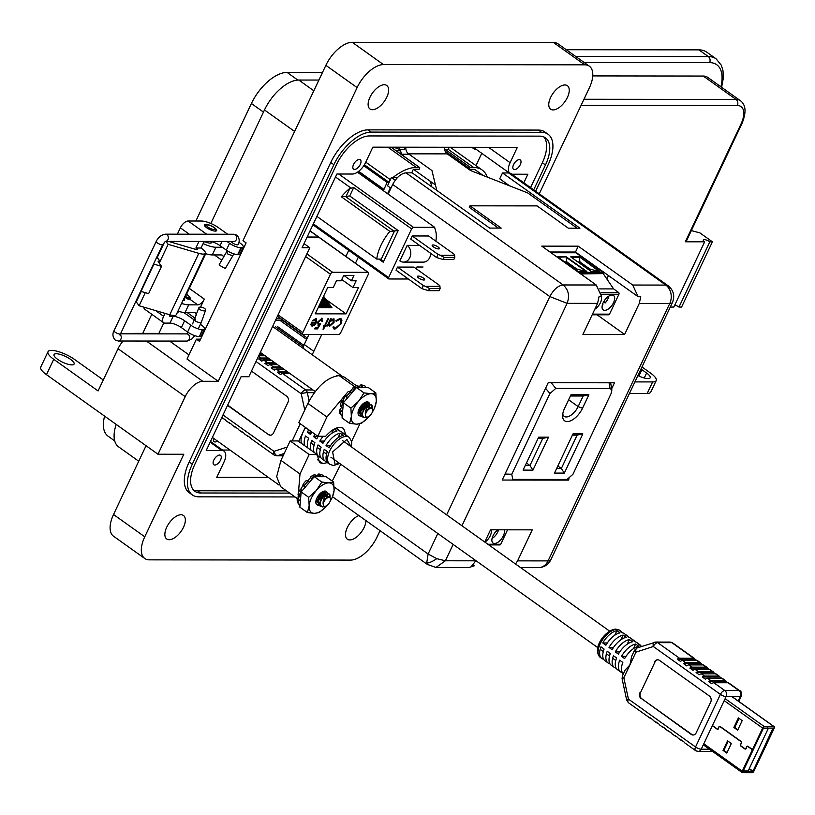 <?xml version="1.0" encoding="UTF-8"?>
<svg xmlns="http://www.w3.org/2000/svg" width="815" height="815" viewBox="0 0 815 815"><rect width="100%" height="100%" fill="white"/><g stroke="black" fill="none" stroke-linecap="round" stroke-linejoin="round"><path stroke-width="1.22" d="M481.767 153.322L475.97 165.588M749.301 768.596L752.999 771.235L773.119 727.897M724.199 700.645L762.636 728.08L752.49 749.556L747.936 746.306A1.243 1.009 -89.9 0 0 746.479 746.958L746.112 748.19A1.019 0.825 90.1 0 1 744.92 748.72L740.957 745.888A1.019 0.825 90.1 0 1 740.743 744.36L741.436 743.351A1.243 1.009 -89.9 0 0 741.171 741.477L720.205 726.522A1.243 1.009 -89.9 0 0 718.749 727.163L718.382 728.406A1.019 0.825 90.1 0 1 717.19 728.936L713.227 726.104M773.394 728.09L763.492 728.08L753.335 749.556L752.49 749.556M752.999 771.235L743.097 771.224L753.243 749.749L752.398 749.749L742.241 771.224L703.803 743.789M731.901 696.611L773.955 726.623A1.691 0.856 -54.5 0 1 774.25 726.715A1.691 0.856 -54.5 0 1 774.25 728.09L753.855 771.235A1.691 0.856 -54.5 0 1 752.184 772.702L742.536 772.691A1.691 0.856 -54.5 0 1 742.241 772.6A1.691 0.856 -54.5 0 1 742.241 771.224M773.955 726.623L764.317 726.613L725.136 698.659M762.636 728.08A1.691 0.856 -54.5 0 1 764.317 726.613M737.657 730.169L742.17 720.613L738.39 717.913L733.877 727.469L737.657 730.169M713.135 726.297L717.098 729.13A1.243 1.009 -89.9 0 0 718.555 728.478L718.922 727.245A1.019 0.825 90.1 0 1 720.114 726.715L741.08 741.67A1.019 0.825 90.1 0 1 741.293 743.209L740.601 744.217A1.243 1.009 -89.9 0 0 740.866 746.092L744.829 748.914A1.243 1.009 -89.9 0 0 746.285 748.272L746.652 747.029A1.019 0.825 90.1 0 1 747.844 746.499L752.398 749.749M726.817 753.08L731.34 743.525L727.561 740.835L723.048 750.391L726.817 753.08M728.202 741.283L723.893 750.391L727.041 752.632M739.032 718.372L734.733 727.469L737.87 729.71M733.877 727.469L734.733 727.469M723.048 750.391L723.893 750.391M311.452 431.716A10.147 5.104 125.5 0 0 311.157 432.174L307.326 432.164A16.646 8.374 -54.5 0 1 308.783 429.821M343.329 435.424A16.646 8.374 125.5 0 0 329.189 447.771L326.061 445.54A16.646 8.374 -54.5 0 1 340.201 433.203L343.329 435.424M326.988 461.932L326.713 461.738A16.646 8.374 -54.5 0 1 325.083 461.025A16.646 8.374 -54.5 0 1 324.248 449.381L327.375 451.612A16.646 8.374 125.5 0 0 328.201 463.246L329.759 464.367A16.646 8.374 -54.5 0 1 331.063 448.342A16.646 8.374 -54.5 0 1 346.243 436.412A16.646 8.374 -54.5 0 1 349.105 437.258L347.536 436.147A16.646 8.374 125.5 0 0 345.906 435.434L342.779 433.203A16.646 8.374 -54.5 0 1 344.419 433.916A16.646 8.374 -54.5 0 1 345.631 435.23M334.333 429.016L337.084 430.972A16.646 8.374 125.5 0 0 322.944 443.309L319.816 441.078A16.646 8.374 -54.5 0 1 323.137 436.27M320.743 457.48L320.468 457.276A16.646 8.374 -54.5 0 1 318.828 456.563A16.646 8.374 -54.5 0 1 318.003 444.919L321.13 447.15A16.646 8.374 125.5 0 0 321.956 458.794L325.083 461.025M318.319 436.259A16.646 8.374 125.5 0 0 316.699 438.857L313.571 436.626A16.646 8.374 -54.5 0 1 315.038 434.273M311.096 450.267A16.646 8.374 -54.5 0 1 311.758 440.467L314.885 442.688A16.646 8.374 125.5 0 0 314.213 452.498M311.911 432.042A16.646 8.374 125.5 0 0 310.454 434.395L307.326 432.164M304.851 445.805A16.646 8.374 -54.5 0 1 305.513 436.005L308.63 438.236A16.646 8.374 125.5 0 0 307.968 448.036M305.666 427.59A16.646 8.374 125.5 0 0 303.211 431.858A16.646 8.374 125.5 0 0 301.723 443.584M312.97 389.957L305.625 389.947L282.724 373.596L290.059 373.606M282.724 373.596A4.442 2.231 125.5 0 0 280.554 374.554L277.436 372.323L288.286 372.343M286.931 371.375L279.596 371.365A4.442 2.231 125.5 0 0 277.436 372.323M279.596 371.365L276.468 369.144A4.442 2.231 125.5 0 0 274.309 370.102L271.191 367.871L282.041 367.881M280.686 366.923L273.351 366.913A4.442 2.231 125.5 0 0 271.191 367.871M273.351 366.913L270.223 364.682A4.442 2.231 125.5 0 0 268.064 365.64L264.946 363.409L275.786 363.429M274.441 362.461L267.106 362.451A4.442 2.231 125.5 0 0 264.946 363.409M271.324 360.23L263.978 360.23A4.442 2.231 125.5 0 0 261.819 361.188L258.701 358.957L269.541 358.967M268.196 358.009L260.861 357.999A4.442 2.231 125.5 0 0 258.701 358.957M309.099 400.98L307.306 392.647A4.442 0.662 167.8 0 0 301.234 393.777L304.749 410.057M344.419 433.916L341.291 431.685A16.646 8.374 125.5 0 0 339.661 430.972L336.534 428.741A16.646 8.374 -54.5 0 1 338.174 429.464A16.646 8.374 -54.5 0 1 339.376 430.778M287.257 447.048L274.013 451.367A4.442 2.496 71.9 0 0 277.518 455.666L284.221 453.476M274.777 455.208A4.442 2.231 -54.5 0 1 274.013 454.984L251.101 438.643A4.442 2.231 -54.5 0 1 250.613 437.899L247.495 435.679A4.442 2.231 -54.5 0 0 247.984 436.412L244.857 434.181A4.442 2.231 -54.5 0 1 244.368 433.448L241.24 431.216A4.442 2.231 -54.5 0 0 241.729 431.95L238.612 429.729A4.442 2.231 -54.5 0 1 238.123 428.985L234.995 426.765A4.442 2.231 -54.5 0 0 235.484 427.498L232.367 425.267A4.442 2.231 -54.5 0 1 231.878 424.534L228.75 422.302A4.442 2.231 -54.5 0 0 229.239 423.036L226.122 420.815A4.442 2.231 -54.5 0 1 225.633 420.071L222.505 417.851A4.442 2.231 -54.5 0 0 222.994 418.584L221.731 417.677M248.84 436.636L248.748 436.636A4.442 2.231 -54.5 0 1 247.984 436.412M223.85 418.808L223.758 418.808A4.442 2.231 -54.5 0 1 222.994 418.584M230.095 423.27L230.003 423.26A4.442 2.231 -54.5 0 1 229.239 423.036M236.35 427.722L236.248 427.722A4.442 2.231 -54.5 0 1 235.484 427.498M242.595 432.184L242.493 432.184A4.442 2.231 -54.5 0 1 241.729 431.95M251.489 371.12L286.666 396.222A4.442 3.617 90.1 0 1 287.98 402.294L273.463 433.01A4.442 3.617 90.1 0 1 270.336 435.22A4.442 3.617 90.1 0 1 268.522 434.619L227.548 405.381M313.571 436.626L318.074 436.626M319.816 441.078L324.319 441.088M331.776 433.356L333.641 429.403M326.061 445.54L330.564 445.54M338.021 437.808L340.201 433.203M268.522 434.619L227.68 405.096M269.042 434.619A4.442 3.617 -89.9 0 0 270.59 435.21M261.951 353.547L259.791 353.547M276.468 369.144L283.814 369.144M259.333 354.505L263.296 354.515M265.069 355.778L258.742 355.768M270.223 364.682L277.569 364.692M603.701 659.386L603.426 659.182A16.646 8.374 -54.5 0 1 601.786 658.469A16.646 8.374 -54.5 0 1 600.961 646.825L604.088 649.056A16.646 8.374 125.5 0 0 604.913 660.7L608.031 662.921A16.646 8.374 -54.5 0 1 607.206 651.287L610.333 653.508A16.646 8.374 125.5 0 0 611.158 665.152L614.286 667.383A16.646 8.374 -54.5 0 1 613.451 655.739L616.578 657.97A16.646 8.374 125.5 0 0 617.403 669.614L620.531 671.835A16.646 8.374 -54.5 0 1 619.695 660.201L622.823 662.422A16.646 8.374 125.5 0 0 623.363 673.842M602.774 642.984A16.646 8.374 -54.5 0 1 616.914 630.647L620.032 632.878A16.646 8.374 125.5 0 0 605.902 645.215L602.774 642.984L607.277 642.994M609.946 663.838L609.671 663.644A16.646 8.374 -54.5 0 1 608.031 662.921M609.019 647.446A16.646 8.374 -54.5 0 1 623.159 635.109L626.287 637.33A16.646 8.374 125.5 0 0 612.147 649.677L609.019 647.446L613.522 647.446M616.191 668.3L615.916 668.096A16.646 8.374 -54.5 0 1 614.286 667.383M615.264 651.898A16.646 8.374 -54.5 0 1 629.404 639.561L632.532 641.792A16.646 8.374 125.5 0 0 618.391 654.129L615.264 651.898L619.767 651.908M622.446 672.752L622.161 672.558A16.646 8.374 -54.5 0 1 620.531 671.835M621.519 656.36A16.646 8.374 -54.5 0 1 635.649 644.023L638.777 646.244A16.646 8.374 125.5 0 0 624.636 658.591L621.519 656.36L626.012 656.36M637.595 647.864A4.442 2.496 71.9 0 0 637.147 647.935L634.508 650.258L631.768 656.065L629.893 664.959L625.146 670.073L622.405 675.88L622.079 678.712A4.442 0.662 167.8 0 1 623.832 677.774L628.436 699.097L695.541 746.978L720.399 694.38L653.294 646.499A4.442 2.496 -108.1 0 1 654.496 642.281A4.442 2.496 -108.1 0 1 654.954 642.21A4.442 3.617 -89.9 0 1 655.881 642.057L670.073 642.077A4.442 3.617 90.1 0 1 671.886 642.678L693.708 658.245L679.506 658.225A4.442 2.231 125.5 0 0 677.346 659.182L694.961 659.203L696.733 660.476M657.878 659.773A4.442 3.617 -89.9 0 0 655.005 661.974L640.488 692.689A4.442 3.617 -89.9 0 0 641.792 698.761L691.762 734.417A4.442 3.617 -89.9 0 0 693.31 734.998M655.005 661.974L640.488 692.689M654.486 661.974A4.442 3.617 90.1 0 1 657.613 659.763A4.442 3.617 90.1 0 1 659.417 660.364L709.386 696.02A4.442 3.617 90.1 0 1 710.7 702.092L696.183 732.807A4.442 3.617 90.1 0 1 693.056 735.018A4.442 3.617 90.1 0 1 691.242 734.417L691.762 734.417M641.792 698.761L691.242 734.417M641.273 698.761A4.442 3.617 90.1 0 1 639.969 692.689M679.506 658.225L657.695 642.658A4.442 3.617 -89.9 0 0 655.881 642.057L637.147 647.935A4.442 2.496 71.9 0 0 635.945 652.153L623.832 677.774A4.442 1.294 -154.7 0 1 622.405 675.88M685.751 662.687A4.442 2.231 125.5 0 0 683.591 663.644L701.206 663.665A4.442 2.231 125.5 0 0 700.717 662.931A4.442 2.231 125.5 0 0 699.953 662.697L685.751 662.687L682.634 660.456A4.442 2.231 125.5 0 0 680.474 661.413L677.346 659.182M682.338 740.794L682.247 740.794A4.442 2.231 -54.5 0 1 681.483 740.56A4.442 2.231 -54.5 0 1 680.994 739.826L684.121 742.058A4.442 2.231 -54.5 0 0 684.61 742.791L695.541 750.595L698.109 751.42A4.442 3.617 -89.9 0 1 696.305 750.819A4.442 2.231 -54.5 0 1 695.541 750.595A4.442 2.231 -54.5 0 1 695.541 746.978A4.442 1.294 25.3 0 0 701.236 749.209L726.104 696.611A4.442 1.294 -154.7 0 1 720.399 694.38A4.442 2.231 -54.5 0 1 724.8 690.539L713.869 682.746A4.442 2.231 125.5 0 0 711.709 683.704L708.581 681.472L726.185 681.493A4.442 2.231 125.5 0 0 725.696 680.759A4.442 2.231 125.5 0 0 724.932 680.525L710.741 680.515A4.442 2.231 125.5 0 0 708.581 681.472M710.741 680.515L707.614 678.284A4.442 2.231 125.5 0 0 705.454 679.241L702.336 677.01L719.94 677.031A4.442 2.231 125.5 0 0 719.451 676.297A4.442 2.231 125.5 0 0 718.687 676.073L704.496 676.053A4.442 2.231 125.5 0 0 702.336 677.01M704.496 676.053L701.369 673.832A4.442 2.231 125.5 0 0 699.209 674.789L696.091 672.558L713.695 672.579A4.442 2.231 125.5 0 0 713.207 671.845A4.442 2.231 125.5 0 0 712.442 671.611L698.251 671.601A4.442 2.231 125.5 0 0 696.091 672.558M713.207 671.845L710.079 669.614A4.442 2.231 125.5 0 0 709.315 669.39L695.124 669.37A4.442 2.231 125.5 0 0 692.964 670.327L689.847 668.096L707.451 668.117A4.442 2.231 125.5 0 0 706.962 667.383A4.442 2.231 125.5 0 0 706.198 667.159L692.006 667.139A4.442 2.231 125.5 0 0 689.847 668.096M706.962 667.383L703.834 665.152A4.442 2.231 125.5 0 0 703.07 664.928L688.879 664.918A4.442 2.231 125.5 0 0 686.719 665.875L683.591 663.644M651.114 718.504L651.012 718.504A4.442 2.231 -54.5 0 1 650.258 718.28A4.442 2.231 -54.5 0 1 649.759 717.546L652.886 719.767A4.442 2.231 -54.5 0 0 653.375 720.511L656.503 722.732A4.442 2.231 -54.5 0 1 656.014 721.998L659.131 724.229A4.442 2.231 -54.5 0 0 659.62 724.963L662.748 727.194A4.442 2.231 -54.5 0 1 662.259 726.46L665.376 728.681A4.442 2.231 -54.5 0 0 665.865 729.425L668.993 731.646A4.442 2.231 -54.5 0 1 668.504 730.912L671.621 733.143A4.442 2.231 -54.5 0 0 672.12 733.877L675.238 736.108A4.442 2.231 -54.5 0 1 674.749 735.375L677.876 737.595A4.442 2.231 -54.5 0 0 678.365 738.339L681.483 740.56M657.359 722.966L657.267 722.966A4.442 2.231 -54.5 0 1 656.503 722.732M663.604 727.418L663.512 727.418A4.442 2.231 -54.5 0 1 662.748 727.194M669.849 731.88L669.757 731.88A4.442 2.231 -54.5 0 1 668.993 731.646M676.093 736.332L676.002 736.332A4.442 2.231 -54.5 0 1 675.238 736.108M622.079 678.712L626.674 700.034A4.442 0.662 -12.2 0 1 628.436 699.097A4.442 2.231 -54.5 0 0 628.436 702.713L650.258 718.28M641.874 646.397A16.646 8.374 125.5 0 0 641.354 646.254L638.237 644.023A16.646 8.374 -54.5 0 1 639.867 644.736L636.739 642.505A16.646 8.374 125.5 0 0 635.109 641.792L631.982 639.561A16.646 8.374 -54.5 0 1 633.622 640.284L630.494 638.053A16.646 8.374 125.5 0 0 628.864 637.34L625.737 635.109A16.646 8.374 -54.5 0 1 627.377 635.822L624.249 633.591A16.646 8.374 125.5 0 0 622.619 632.878L619.492 630.647A16.646 8.374 -54.5 0 1 621.132 631.37A16.646 8.374 -54.5 0 1 622.334 632.674M627.377 635.822A16.646 8.374 -54.5 0 1 628.579 637.136M633.622 640.284A16.646 8.374 -54.5 0 1 634.834 641.588M639.867 644.736A16.646 8.374 -54.5 0 1 641.079 646.05M713.869 682.746L728.06 682.756L738.991 690.56L724.8 690.539A4.442 3.617 -89.9 0 1 726.104 696.611L740.295 696.621L738.227 701.012M635.649 644.023L633.469 648.628M629.404 639.561L627.224 644.176M623.159 635.109L620.979 639.714M616.914 630.647L614.734 635.262M693.708 658.245A4.442 2.231 -54.5 0 1 694.462 658.469A4.442 2.231 -54.5 0 1 694.961 659.203M700.717 662.931L697.589 660.7A4.442 2.231 125.5 0 0 696.825 660.476L682.634 660.456M701.206 663.665L702.978 664.928M707.451 668.117L709.223 669.39M713.695 672.579L715.468 673.842M719.451 676.297L716.324 674.066A4.442 2.231 125.5 0 0 715.56 673.842L718.687 676.073M719.94 677.031L721.713 678.304M725.696 680.759L722.579 678.528A4.442 2.231 125.5 0 0 721.815 678.304L724.932 680.525M726.185 681.493L727.958 682.756M738.777 701.399L741.192 696.295A4.442 1.294 -154.7 0 1 740.295 696.621A4.442 3.617 -89.9 0 0 738.991 690.56A4.442 2.231 -54.5 0 1 739.755 690.784L728.824 682.98A4.442 2.231 125.5 0 0 728.06 682.756M707.614 678.284L721.815 678.304M701.369 673.832L715.56 673.842M763.411 728.253L743.26 770.868M763.533 728.345L768.321 728.355L767.669 727.887M743.392 770.959L748.17 770.97L768.321 728.355M297.638 498.811L280.686 486.708L276.672 476.683L280.951 460.394L290.15 440.925L298.015 440.935L317.055 454.526L319.612 462.604L322.995 463.613L327.447 462.553M346.151 435.495L343.543 428.303L340.15 427.305C335.627 427.518 330.798 430.503 325.684 436.27L317.819 436.259L298.779 422.679L307.887 403.415C316.933 386.422 327.345 377.151 339.132 375.603L344.338 377.141L356.318 385.689M297.974 498.566L299.991 473.973L309.191 454.515L317.055 454.526M340.792 464.244L332.235 481.084M323.046 492.311L322.302 493.004M321.67 493.584L321.09 494.094M359.894 423.841L351.652 441.282M317.819 436.259L326.927 417.005L346.711 393.299M349.808 391.506L351.958 390.517M290.15 440.925L309.191 454.515M328.985 497.415A5.135 2.588 -54.5 0 1 330.533 499.33A5.135 2.588 -54.5 0 1 325.684 506.135A5.135 2.588 -54.5 0 1 324.788 506.298A5.135 2.588 -54.5 0 1 323.901 501.857A5.135 2.588 -54.5 0 1 328.985 497.415M325.684 506.135L322.791 506.95C319.062 505.371 319.47 501.653 324.034 495.815A7.783 3.912 -54.5 0 1 328.211 493.809C325.114 495.418 323.382 498.566 323.025 503.242A5.399 2.71 -54.5 0 1 324.89 499.636L328.791 496.518L330.544 498.332L330.533 499.33M323.025 503.242L326.509 497.303L328.608 496.549M326.469 495.011L327.223 496.844M326.784 495.153L326.825 497.079M320.224 503.222L318.96 502.835L320.203 503.415M322.801 493.421L324.309 493.391L324.747 495.072M323.392 492.983L324.268 493.472L324.339 495.316M322.139 491.985L322.271 493.299M322.088 494.043L318.991 498.413M318.207 498.994L316.2 499.85M321.956 492.107L321.864 493.544M321.416 494.746L319.48 497.466M320.509 501.714L320.957 499.87L324.971 494.97M318.064 499.738L318.482 498.097L322.495 493.197M317.616 501.632L316.801 501.286M328.211 493.809L329.841 494.562L330.116 496.916M324.034 495.815L325.419 494.634L329.097 493.88L329.81 496.661M320.865 506.146L318.257 505.106L318.339 498.984L322.944 492.861L326.621 492.107L327.386 493.666M327.406 494.257L327.161 495.663M326.947 496.325L326.571 497.252M320.203 504.23L318.176 504.607M317.952 504.597L316.648 504.118M321.079 506.38L318.563 505.331L318.645 499.198L323.249 493.085L326.927 492.331L327.661 493.615M327.712 494.063L327.263 496.549M371.192 408.244A5.135 2.588 -54.5 0 1 372.75 410.159A5.135 2.588 -54.5 0 1 367.891 416.964A5.135 2.588 -54.5 0 1 366.995 417.127A5.135 2.588 -54.5 0 1 366.108 412.685A5.135 2.588 -54.5 0 1 371.192 408.244M367.891 416.964L364.998 417.779C361.269 416.19 361.677 412.482 366.241 406.644A7.783 3.912 -54.5 0 1 370.418 404.637C367.321 406.247 365.599 409.395 365.232 414.071A5.399 2.71 -54.5 0 1 367.096 410.465L370.998 407.347L372.75 409.161L372.75 410.159M365.232 414.071L368.716 408.132L370.815 407.378M368.675 405.839L369.44 407.673M368.991 405.982L369.032 407.907M362.43 414.051L361.177 413.663L362.41 414.244M365.008 404.24L366.516 404.22L366.954 405.901M365.599 403.812L366.485 404.301L366.546 406.135M364.346 402.814L364.478 404.128M364.305 404.872L361.198 409.242M360.413 409.813L358.406 410.679M364.162 402.936L364.071 404.372M363.622 405.575L361.687 408.295M362.726 412.543L363.174 410.699L367.178 405.788M360.271 410.566L360.688 408.926L364.702 404.026M359.833 412.461L359.007 412.115M370.418 404.637L372.048 405.391L372.323 407.745M366.241 406.644L367.626 405.463L371.304 404.709L372.017 407.49M363.072 416.974L360.464 415.935L360.546 409.813L365.151 403.69L368.828 402.936L369.603 404.495M369.613 405.086L369.368 406.491M369.164 407.154L368.777 408.081M362.41 415.059L360.383 415.436M360.159 415.426L358.865 414.937M363.286 417.209L360.77 416.149L360.851 410.027L365.456 403.914L369.134 403.16L369.867 404.434M369.918 404.892L369.47 407.368M336.3 375.909A14.1 7.091 -54.5 0 1 339.397 375.195A14.1 7.091 -54.5 0 1 341.821 375.909A14.1 7.091 -54.5 0 1 341.913 375.98M324.747 497.476L323.749 498.994M320.499 501.948L318.838 502.621M317.555 502.651L315.935 500.93M327.172 492.545A8.16 4.106 125.5 0 0 323.535 491.313A8.16 4.106 125.5 0 0 316.872 498.097A8.16 4.106 125.5 0 0 315.823 502.122A8.16 4.106 125.5 0 0 318.298 505.157M318.451 505.157A8.16 4.106 125.5 0 0 320.254 504.679M333.63 482.083L328.822 482.867L321.803 482.072L314.264 476.683L326.092 476.704L333.63 482.083L334.089 490.498L332.337 497.323L330.075 501.398A17.614 8.863 125.5 0 0 331.858 498.118A17.614 8.863 125.5 0 0 334.089 490.498A17.614 8.863 125.5 0 0 328.822 482.867A17.614 8.863 125.5 0 0 316.352 490.477A17.614 8.863 125.5 0 0 309.15 505.707A17.614 8.863 125.5 0 0 314.417 513.338A17.614 8.863 125.5 0 0 326.886 505.728A17.614 8.863 125.5 0 0 327.457 505.055M321.772 496.518L321.263 497.231M324.757 497.476L323.85 498.851M319.164 502.529L320.519 501.683M322.119 495.235L322.964 493.35M325.633 494.481L325.837 492.586M323.249 476.734L323.178 475.42A19.377 9.749 125.5 0 0 322.108 474.931A19.377 9.749 125.5 0 0 320.825 474.676L319.918 475.675L317.881 474.788L318.716 473.994L320.825 474.676M317.881 474.788L316.913 476.215L316.169 475.502A19.377 9.749 125.5 0 0 312.858 477.264L312.216 478.7L310.362 477.784L311.014 476.531L312.858 477.264M316.913 476.204L314.325 474.768A18.704 9.413 125.5 0 0 311.014 476.531M307.204 480.453L308.865 481.543L306.114 480.677L307.204 480.453L309.18 481.869M307.663 481.655A19.377 9.749 125.5 0 0 304.647 485.251L304.596 486.637L302.946 485.536L303.099 484.273L304.647 485.251M302.171 490.691L300.898 491.537A19.377 9.749 125.5 0 0 299.339 495.591L298.005 494.247A18.704 9.413 125.5 0 1 299.553 490.202L300.664 489.357L302.171 490.691M298.453 495.102L298.005 494.247L298.453 495.102M299.543 496.345L297.923 498.597L299.4 500.166L298.463 501.357A19.377 9.749 125.5 0 0 298.952 504.322L297.72 502.774M298.463 501.357L297.169 499.697L297.923 498.597M297.169 499.697A18.704 9.413 125.5 0 0 297.658 502.661L298.952 504.322L300.093 504.373M298.616 502.804L297.658 502.661L298.616 502.804M299.798 505.483L300.073 504.689M299.869 505.545L300.032 504.658M322.108 474.931L320 474.248A18.704 9.413 125.5 0 0 318.716 473.994M310.362 477.784L307.754 480.718M306.114 480.677A18.704 9.413 125.5 0 0 303.099 484.273M302.946 485.536L300.664 489.357M300.898 491.537L299.553 490.202M314.264 476.683L301.153 491.924L299.859 507.164L307.398 512.543L314.417 513.338L319.225 512.553L326.886 505.728M321.803 482.072L316.352 490.477L308.691 497.303L301.153 491.924M308.691 497.303L309.15 505.707L307.398 512.543M322.455 491.802L323.555 492.464M323.728 493.207L322.709 496.447L318.319 500.644M317.748 500.868L316.556 501.093M316.515 501.093L315.965 501.042M321.079 492.729L320.234 494.674L316.75 498.373M322.842 491.842L323.107 492.749M323.086 493.309L321.844 496.416M317.952 500.084L316.21 500.624M319.806 493.88L317.575 496.793M323.229 491.425L325.409 491.812M325.593 492.046L325.919 494.298M362.706 412.777L361.045 413.45M359.772 413.48L358.142 411.758M369.378 403.374A8.16 4.106 125.5 0 0 365.741 402.141A8.16 4.106 125.5 0 0 359.089 408.926A8.16 4.106 125.5 0 0 358.03 412.94A8.16 4.106 125.5 0 0 360.505 415.986M360.658 415.986A8.16 4.106 125.5 0 0 362.461 415.497M372.302 412.196A17.614 8.863 125.5 0 0 374.075 408.947A17.614 8.863 125.5 0 0 376.296 401.326A17.614 8.863 125.5 0 0 371.029 393.696A17.614 8.863 125.5 0 0 358.559 401.306A17.614 8.863 125.5 0 0 351.357 416.536A17.614 8.863 125.5 0 0 356.624 424.167A17.614 8.863 125.5 0 0 369.093 416.557A17.614 8.863 125.5 0 0 369.664 415.874M372.282 412.227L374.543 408.152L376.296 401.326L375.837 392.912L368.298 387.532L356.471 387.512L343.36 402.742L342.066 417.993L349.604 423.372L356.624 424.167L361.432 423.382L369.093 416.557M363.979 407.347L363.47 408.06M361.371 413.358L362.726 412.512M364.325 406.064L365.171 404.179M367.85 405.31L368.054 403.415M365.456 387.563L365.385 386.249A19.377 9.749 125.5 0 0 364.325 385.76A19.377 9.749 125.5 0 0 363.032 385.505L362.125 386.504L360.087 385.617L360.923 384.812L363.032 385.505M360.087 385.617L359.12 387.044L358.376 386.33A19.377 9.749 125.5 0 0 355.065 388.083L354.423 389.529L352.569 388.612L353.221 387.359L355.065 388.083M359.12 387.033L356.532 385.597A18.704 9.413 125.5 0 0 353.221 387.359M349.421 391.281L351.071 392.372L348.321 391.506L349.421 391.281L351.387 392.687M349.869 392.484A19.377 9.749 125.5 0 0 346.864 396.08L346.803 397.465L345.153 396.365L345.305 395.092L346.864 396.08M344.378 401.52L343.105 402.365A19.377 9.749 125.5 0 0 341.546 406.41L340.212 405.075A18.704 9.413 125.5 0 1 341.77 401.031L342.87 400.175L344.378 401.52M340.67 405.921L340.212 405.075L340.67 405.921M341.75 407.174L340.13 409.425L341.607 410.994L340.67 412.186A19.377 9.749 125.5 0 0 341.159 415.151L339.926 413.602M340.67 412.186L339.386 410.526L340.13 409.425M339.386 410.526A18.704 9.413 125.5 0 0 339.875 413.49L341.159 415.151L342.3 415.202M340.833 413.633L339.875 413.49L340.833 413.633M342.188 416.526L342.28 415.518M342.076 416.373L342.249 415.487M364.325 385.76L362.217 385.077A18.704 9.413 125.5 0 0 360.923 384.812M352.569 388.612L349.961 391.546M348.321 391.506A18.704 9.413 125.5 0 0 345.305 395.092M345.153 396.365L342.87 400.175M343.105 402.365L341.77 401.031M375.837 392.912L371.029 393.696L364.01 392.891L356.471 387.512M364.01 392.891L358.559 401.306L350.898 408.132L343.36 402.742M350.898 408.132L351.357 416.536L349.604 423.372M364.672 402.63L365.772 403.293M365.935 404.036L364.916 407.276L360.525 411.473M359.955 411.697L358.763 411.911M358.722 411.911L358.172 411.87M363.286 403.557L362.441 405.503L358.957 409.201M365.049 402.671L365.314 403.578M365.293 404.138L364.05 407.245M360.159 410.903L358.427 411.453M362.013 404.709L359.782 407.622M365.436 402.253L367.616 402.641M367.799 402.875L368.136 405.126M305.656 256.521L330.432 274.207A2.221 1.121 -54.5 0 1 332.622 272.281L367.983 272.322A2.221 1.121 -54.5 0 1 368.36 272.444A2.221 1.121 -54.5 0 1 368.36 274.248L340.772 332.602A2.221 1.121 -54.5 0 1 338.582 334.527L303.221 334.486A2.221 1.121 -54.5 0 1 302.844 334.374A2.221 1.121 -54.5 0 1 302.844 332.561L278.068 314.885M343.869 275.419L351.408 280.798L356.124 280.798L352.946 287.532L341.76 279.555M326.02 299.563L346.069 313.867L315.262 313.836L327.712 287.501L333.284 287.512L336.463 280.778L341.179 280.788L343.716 275.419L353.944 275.429L351.408 280.798M309.995 230.951L318.533 237.043L307.123 237.033M330.432 274.207L302.844 332.561M346.069 313.867L358.519 287.532L352.946 287.532M315.089 319.225L316.006 322.251L311.544 322.241L310.872 324.818L312.186 326.285L314.794 324.9L316.536 322.424L316.658 318.818L315.833 318.594L312.563 320.641L316.057 319.674L315.089 319.225L312.512 320.784M322.985 329.158L323.606 329.158L325.022 326.163L325.898 326.163L326.326 325.256L325.45 325.256L328.527 318.747L327.915 318.747L324.839 325.256L323.963 325.256L323.535 326.163L324.401 326.163L322.985 329.158M333.743 326.438L332.917 327.049L333.702 328.842L334.894 329.179L341.067 323.901L341.913 320.275L341.2 318.838L339.937 318.492L335.963 320.621L336.208 321.232L339.447 319.541L340.476 319.816L340.487 323.83L335.423 328.129L334.415 327.844L333.743 326.438M330.544 318.747L327.029 326.173L328.292 324.798L329.596 326.306L334.028 322.485L334.048 318.848L330.544 320.03L331.155 318.747L330.544 318.747M318.859 324.339L318.278 322.088L321.222 319.521L321.864 321.344L322.485 321.344L321.752 318.471L317.677 322.047L318.257 325.379L319.154 325.185L317.524 327.854L315.201 327.854L314.712 328.893L317.514 328.893L320.611 323.82L318.084 324.003M322.394 318.655L321.752 318.471M318.533 237.043A2.221 1.121 -54.5 0 1 318.92 237.155A2.221 1.121 -54.5 0 1 318.991 237.226L319.388 237.511A2.221 1.121 125.5 0 0 319.317 237.44A2.221 1.121 125.5 0 0 318.93 237.328L367.983 272.322M316.444 318.706L316.536 322.424M316.149 322.139L314.794 324.9M314.396 324.615L311.788 326M325.022 326.163L323.606 329.158M323.667 325.878L324.401 326.163M327.997 318.747L325.45 325.256M325.796 325.256L325.898 326.163M325.501 325.888L324.625 325.888M333.508 328.69L334.894 329.179M334.221 327.691L333.437 326.672M340.262 319.694L339.447 319.541M339.05 319.256L335.811 320.947M340.986 318.706L341.913 320.275M341.516 319.989L341.067 323.901M340.67 323.616L334.496 328.893M306.99 237.318L318.93 237.328M319.46 304.942L321.487 307.724L318.624 306.705M318.431 307.123L318.869 307.713L318.156 307.713M320.499 302.762L324.105 307.724L322.659 307.724L320.214 305.971M321.528 300.582L326.734 307.724L325.287 307.724L322.832 305.982M322.557 298.402L329.352 307.734L327.905 307.724L325.46 305.982M323.586 296.222L331.97 307.734L330.533 307.734L328.078 305.982M330.625 318.747L330.544 320.03M333.824 318.726L334.028 322.485M333.63 322.2L329.209 326.02M327.243 325.888L328.292 324.798M317.514 328.893L314.845 328.608M317.86 325.093L319.154 325.185M321.355 318.196L322.485 321.344M320.825 319.236L318.278 322.088M317.881 321.803L318.461 324.054M319.857 324.126L317.116 328.608M311.33 322.872L315.517 323.158L311.33 322.872L312.196 325.083M315.517 323.158L314.203 324.676L311.788 325.022M318.899 306.145L320.04 307.713M319.928 303.964L322.659 307.724M320.957 301.784L325.287 307.724M321.986 299.604L327.905 307.724M323.015 297.424L330.533 307.734M329.209 325.042L330.024 325.389L329.005 322.159L332.398 319.246L333.182 319.592M329.627 325.103L329.005 322.159M312.593 325.368L311.727 323.158M332.398 319.246L333.416 322.475L330.024 325.389M329.403 322.445L333.009 319.429M418.289 276.071A3.953 1.151 25.3 0 0 417.494 276.366A3.953 1.151 25.3 0 0 419.613 278.598A3.953 1.151 25.3 0 0 423.851 280.034A3.953 1.151 25.3 0 0 424.635 279.739A3.953 1.151 25.3 0 0 422.516 277.518A3.953 1.151 25.3 0 0 418.289 276.071M432.989 244.969A3.953 1.151 25.3 0 0 432.195 245.264A3.953 1.151 25.3 0 0 434.324 247.485A3.953 1.151 25.3 0 0 438.552 248.932A3.953 1.151 25.3 0 0 439.346 248.636A3.953 1.151 25.3 0 0 437.217 246.405A3.953 1.151 25.3 0 0 432.989 244.969M435.842 241.159A34.271 17.237 125.5 0 0 435.23 229.728L434.68 227.314L413.419 227.293L411.626 228.893L388.612 277.569L388.857 278.974L408.356 278.995M412.207 235.973L410.74 239.09L436.585 257.54L438.052 254.412L412.207 235.973L428.598 235.993L454.444 254.433L454.648 255.268L440.192 255.248L444.236 257.438L443.238 259.537L436.585 257.54M416.098 268.675L416.893 267.004L423.026 267.014M397.506 267.086L396.029 270.203L421.875 288.642L423.352 285.525L397.506 267.086L413.898 267.096L439.733 285.545L439.937 286.371L425.491 286.36L429.525 288.541L428.537 290.649L421.875 288.642M407.174 245.376L399.849 260.892A8.965 7.294 -89.9 0 0 403.496 262.104A8.965 7.294 -89.9 0 0 410.556 255.472A8.965 7.294 -89.9 0 0 407.174 245.376L419.562 245.397M376.744 259.089L381.247 259.089L394.338 231.389L345.876 196.812L349.89 188.336A34.271 17.237 125.5 0 0 341.373 196.802L389.835 231.389A34.271 17.237 125.5 0 0 376.744 259.089L316.882 216.372M349.89 188.336L351.143 188.153L335.505 176.998M351.143 188.153L353.7 187.562L349.716 195.987L398.178 230.574L389.835 231.389M341.373 196.802L349.716 195.987M388.857 278.974L312.909 224.787M353.7 187.562L411.626 228.893M398.178 230.574L383.233 262.186L378.894 259.089M313.347 223.86L388.612 277.569M357.449 172.209L434.68 227.314M338.755 174.013L413.419 227.293M423.352 285.525L425.491 286.36M428.537 290.649L439.112 290.66L440.11 288.551L429.525 288.541M440.11 288.551L439.937 286.371M438.052 254.412L440.192 255.248M443.238 259.537L453.812 259.547L454.811 257.448L444.236 257.438M454.811 257.448L454.648 255.268M403.496 262.104L423.372 262.124A8.965 7.294 -89.9 0 0 430.677 253.322M381.247 259.089L383.233 262.186M570.989 394.755L564.601 408.264A15.393 7.742 125.5 0 0 562.615 415.844A15.393 7.742 125.5 0 0 570.215 420.978A15.393 7.742 125.5 0 0 582.501 408.284L588.878 394.776L570.989 394.755M582.847 433.896L573.016 433.886L554.485 473.087L564.316 473.097L582.847 433.896L577.122 435.118L561.352 468.472L564.316 473.097M555.81 388.398L610.048 388.46L611.871 389.978L611.077 393.604L572.935 474.299L567.036 479.444L512.727 479.383L511.779 474.238L549.921 393.533L555.81 388.398L551.154 382.724M532.928 470.133L548.505 437.176L538.674 437.166L523.098 470.123L532.928 470.133L529.964 465.508L525.278 465.508M570.408 395.988L583.153 395.998L578.151 406.583A12.011 6.041 -54.5 0 1 564.194 416.353A12.011 6.041 -54.5 0 1 562.768 413.959M583.153 395.998L588.878 394.776M572.436 435.118L577.122 435.118M557.847 465.976L561.352 468.472L556.676 468.472M538.094 438.399L542.78 438.399L548.505 437.176M542.78 438.399L529.964 465.508L526.459 463.012M217.442 441.078A5.766 2.903 -54.5 0 1 215.119 441.954A5.766 2.903 -54.5 0 1 214.131 441.669A5.766 2.903 -54.5 0 1 213.601 438.338M230.003 450.043L222.464 450.033M472.598 147.281A13.315 6.703 125.5 0 0 473.76 148.676A13.315 6.703 125.5 0 0 476.052 149.349A13.315 6.703 125.5 0 0 476.194 149.349M436.779 190.394L431.94 170.549L408.519 153.831L447.221 153.872L470.652 170.59L527.682 192.911L577.132 228.19M509.558 185.82L499.738 178.801L502.498 172.953L579.913 228.19L568.31 228.18L537.075 205.889L469.98 205.818L469.277 207.295L498.423 228.098M405.87 147.199A6.663 5.42 -89.9 0 0 408.519 153.831M400.226 147.199L399.218 149.328L404.372 149.339L405.381 147.199M401.632 154.249A13.315 10.84 90.1 0 1 400.45 149.328M430.463 181.429L431.787 186.839M566.557 252.018L567.576 252.752M569.563 252.029L569.216 252.752M444.572 147.25A6.663 5.42 -89.9 0 0 447.221 153.872M444.623 149.379L448.24 149.389L449.259 147.25M559.885 252.008A6.663 3.352 125.5 0 0 559.141 252.742M399.218 149.328L393.737 147.189M491.129 529.801A8.884 4.462 -54.5 0 1 490.233 535.801A8.884 4.462 -54.5 0 1 484.935 542.169M504.24 529.811A8.884 4.462 -54.5 0 1 503.344 535.822A8.884 4.462 -54.5 0 1 493.024 543.034A8.884 4.462 -54.5 0 1 493.014 535.801A8.884 4.462 -54.5 0 1 497.792 529.811M498.546 529.811A8.435 4.238 -54.5 0 1 497.741 532.001A8.435 4.238 -54.5 0 1 492.087 538.45M507.572 529.821L500.736 544.267A1.335 1.08 -89.9 0 1 499.259 544.746M594.797 309.272A8.884 4.462 125.5 0 0 600.431 302.681A8.884 4.462 125.5 0 0 601.338 296.701M613.532 302.691A8.884 4.462 125.5 0 0 613.532 295.458A8.884 4.462 125.5 0 0 603.212 302.681A8.884 4.462 125.5 0 0 603.222 309.914A8.884 4.462 125.5 0 0 613.532 302.691M603.609 301.917L605.127 302.997A8.435 4.238 125.5 0 0 607.929 298.881A8.435 4.238 125.5 0 0 608.886 296.069M602.285 305.319A8.435 4.238 125.5 0 0 602.957 304.902L602.733 303.812M605.127 302.997L604.598 300.307M577.845 261.951L579.954 261.951L589.795 268.981L587.686 268.97M566.313 263.062L566.843 261.941L576.684 268.96L574.575 268.96M571.264 257.255L579.312 257.265L579.954 261.951L579.424 263.082M589.795 268.981L598.434 271.477M564.734 261.941L566.843 261.941L566.211 257.245L586.128 271.456M576.684 268.96L585.333 271.456M579.496 256.878L570.724 256.868L591.181 271.466L595.571 271.477L599.952 271.477L579.496 256.878L599.229 271.477M558.153 257.234L566.384 256.868L557.613 256.857L578.069 271.456L586.841 271.466L566.384 256.868M599.687 288.897L613.603 288.907L618.534 292.432A1.335 1.08 90.1 0 1 618.921 294.246L609.518 314.152A1.335 1.08 90.1 0 1 608.581 314.814L592.189 314.794M580.738 273.942L603.63 273.585L580.198 273.555M551.011 252.732L575.889 252.762L603.375 272.373A0.886 0.723 90.1 0 1 603.63 273.585M613.603 288.907L603.446 273.972M435.923 567.474L427.529 564.428L426.714 562.961L428.12 554.017L436.759 558.662L445.397 560.781L435.923 567.474L469.022 567.515L474.513 565.712L471.905 565.702L475.95 560.689M508.682 172.963L665.804 285.077A13.447 6.764 -54.5 0 1 668.117 285.759L510.995 173.646A13.447 6.764 125.5 0 0 508.682 172.963L502.498 172.953M668.117 285.759L668.117 285.759C673.557 290.221 675.014 295.784 672.467 302.457A13.447 3.922 -154.7 0 1 669.767 303.455L548.077 560.903A13.447 3.922 25.3 0 0 550.777 559.895L672.467 302.457M507.256 184.17A6.683 3.362 -54.5 0 1 507.062 184.597L506.971 184.801M469.98 205.818L501.215 228.098L489.601 228.088L412.186 172.851L406.002 172.841C400.929 173.524 396.487 177.395 392.687 184.465L388.134 194.102M406.002 172.841L563.134 284.955C568.554 289.753 569.868 295.876 567.097 303.343L549.819 296.579C553.619 289.519 558.061 285.637 563.134 284.955L596.223 284.995L541.771 246.14L578.253 246.181L632.705 285.036L638.155 296.752L575.482 252.029L549.982 251.998M632.705 285.036L665.804 285.077A13.447 10.941 90.1 0 1 669.767 303.455L639.276 303.424L624.616 334.445L582.919 334.395L597.578 303.374L599.066 296.701L601.674 296.711L596.223 284.995M474.513 565.712L473.118 564.714M639.276 303.424L640.763 296.752L638.155 296.752M484.762 542.046L490.548 529.801L532.246 529.852L517.586 560.863L548.077 560.903A13.447 10.941 90.1 0 1 538.603 567.597L538.603 567.597C544.125 567.383 548.189 564.815 550.777 559.895M569.064 478.833L568.462 480.116L502.203 480.045L548.21 382.714L614.459 382.795L611.658 388.735M578.253 246.181L575.482 252.029M358.315 257.183L355.452 263.225M321.762 334.507L312.186 354.77M515.538 564L517.586 560.863M597.089 314.804L624.616 334.445M608.438 275.541L606.829 278.944M568.462 480.116L567.474 479.414M312.196 354.749L304.25 349.075A5.634 2.832 -54.5 0 1 304.24 344.48L308.966 334.486M345.886 256.399L348.738 250.348M387.583 193.705L390.365 187.827M390.915 188.214L387.522 185.789L391.434 177.507L397.526 177.507M411.677 172.841L413.378 169.235L419.226 169.245L419.623 168.41A1.131 0.571 -54.5 0 0 419.623 167.493L391.159 147.189M447.822 154.3L469.012 169.296L474.534 169.306L483.234 175.51M395.234 180.217L391.434 177.507M435.465 184.995L413.378 169.235M409.11 154.259L401.051 154.249M394.012 147.291L393.329 148.738M448.26 149.359L473.678 167.503A49.277 24.786 -54.5 0 1 482.164 170.009A49.277 24.786 -54.5 0 1 487.238 177.079M473.678 167.503L470.52 167.493A1.131 0.571 -54.5 0 0 469.409 168.471L469.012 169.296M392.983 177.507A49.277 24.786 125.5 0 1 416.261 167.432L419.43 167.442A1.131 0.571 -54.5 0 1 419.623 167.493M390.446 179.606A49.277 24.786 125.5 0 0 390.334 179.697L389.061 182.387L364.366 164.762M383.396 190.72L387.094 182.387L389.061 182.387M396.131 150.734L400.623 150.734M358.671 171.323L383.834 189.284M387.094 182.387L363.755 165.73M383.906 189.63L358.468 171.476M277.742 326.723L303.883 345.366M365.752 162.154L390.334 179.697M275.45 326.723L303.547 346.772M204.565 241.607A7.325 2.129 25.3 0 0 210.138 243.125A7.325 2.129 25.3 0 0 211.605 242.585A7.325 2.129 25.3 0 0 211.462 241.627L210.749 243.084M182.866 300.715A7.325 2.129 25.3 0 0 182.906 300.715A7.325 2.129 25.3 0 0 184.384 300.175A7.325 2.129 25.3 0 0 184.231 299.197M103.291 379.963L74.389 359.334A17.757 5.175 25.3 0 0 51.569 350.409A17.757 5.175 25.3 0 0 48.014 351.734A17.757 5.175 25.3 0 0 53.739 359.313L46.486 374.666A17.757 5.175 -154.7 0 1 40.75 367.096L48.014 351.734M71.873 364.896A11.094 3.229 -154.7 0 1 59.994 360.841A11.094 3.229 -154.7 0 1 54.035 354.586A11.094 3.229 -154.7 0 1 56.255 353.751A11.094 3.229 -154.7 0 1 68.134 357.805A11.094 3.229 -154.7 0 1 74.094 364.071A11.094 3.229 -154.7 0 1 71.873 364.896M358.845 515.538A14.426 7.254 125.5 0 0 347.475 527.193A14.426 7.254 125.5 0 0 347.363 539.194A14.426 7.254 125.5 0 0 349.849 539.927A14.426 7.254 125.5 0 0 360.312 533.397A14.426 7.254 125.5 0 0 365.986 520.642M564.907 84.964A14.426 7.254 125.5 0 0 551.755 95.294A14.426 7.254 125.5 0 0 550.624 109.19A14.426 7.254 125.5 0 0 553.11 109.923A14.426 7.254 125.5 0 0 566.262 99.583A14.426 7.254 125.5 0 0 567.383 85.697A14.426 7.254 125.5 0 0 564.907 84.964M384.262 84.75A14.426 7.254 125.5 0 0 371.11 95.09A14.426 7.254 125.5 0 0 369.99 108.976A14.426 7.254 125.5 0 0 372.465 109.709A14.426 7.254 125.5 0 0 385.627 99.379A14.426 7.254 125.5 0 0 386.748 85.483A14.426 7.254 125.5 0 0 384.262 84.75M181.001 514.754A14.426 7.254 125.5 0 0 167.849 525.094A14.426 7.254 125.5 0 0 166.729 538.98A14.426 7.254 125.5 0 0 169.204 539.713A14.426 7.254 125.5 0 0 182.356 529.383A14.426 7.254 125.5 0 0 183.487 515.488A14.426 7.254 125.5 0 0 181.001 514.754M359.293 159.445A5.766 2.903 125.5 0 0 354.026 163.571A5.766 2.903 125.5 0 0 353.578 169.133A5.766 2.903 125.5 0 0 354.576 169.418A5.766 2.903 125.5 0 0 359.833 165.292A5.766 2.903 125.5 0 0 360.281 159.73A5.766 2.903 125.5 0 0 359.293 159.445M519.287 159.628A5.766 2.903 125.5 0 0 514.02 163.764A5.766 2.903 125.5 0 0 513.572 169.316A5.766 2.903 125.5 0 0 514.56 169.612A5.766 2.903 125.5 0 0 519.827 165.476A5.766 2.903 125.5 0 0 520.276 159.923A5.766 2.903 125.5 0 0 519.287 159.628M219.551 455.065A5.766 2.903 125.5 0 0 214.284 459.202A5.766 2.903 125.5 0 0 213.836 464.754A5.766 2.903 125.5 0 0 214.824 465.049A5.766 2.903 125.5 0 0 220.091 460.913A5.766 2.903 125.5 0 0 220.539 455.361A5.766 2.903 125.5 0 0 219.551 455.065M138.723 461.219L118.583 446.844A34.627 17.421 -54.5 0 1 116.209 424.432M53.739 359.313L98.085 390.956L118.053 348.728A17.757 8.934 -54.5 0 1 123.096 341.016M132.937 333.824A17.757 8.934 -54.5 0 1 135.636 333.376L158.864 333.406L163.846 322.862M210.83 223.473L264.478 109.954A34.627 17.421 -54.5 0 1 298.769 80.033L318.899 80.053M189.325 288.398L204.31 299.095L200.541 307.082M158.864 333.406L159.496 333.855M169.601 341.067L188.978 354.902M227.191 250.704L226.173 252.854M222.312 247.261L215.914 247.251A15.536 4.523 -154.7 0 1 203.129 243.583M205.166 253.526A15.536 4.523 25.3 0 0 212.277 254.932L221.313 254.942A6.663 3.352 -54.5 0 1 222.454 255.278A6.663 3.352 -54.5 0 1 223.31 257.683M204.31 299.095A6.663 3.352 -54.5 0 1 197.719 304.851L188.693 304.841A15.536 4.523 -154.7 0 1 181.572 303.435M177.945 311.116A15.536 4.523 25.3 0 0 185.056 312.522L194.092 312.532A6.663 3.352 -54.5 0 1 195.233 312.868A6.663 3.352 -54.5 0 1 196.069 315.578M46.486 374.666L157.978 454.23L185.199 396.64A17.757 8.934 -54.5 0 1 202.782 381.298L218.267 381.308L187.032 359.028L196.425 339.152L200.592 339.162M380.045 530.667L377.009 537.075A26.64 13.397 -54.5 0 1 350.644 560.088L149.359 559.854A26.64 13.397 -54.5 0 1 144.775 558.499A26.64 13.397 -54.5 0 1 144.764 536.8L183.783 454.261L157.978 454.23M144.775 558.499L113.54 536.219A26.64 13.397 -54.5 0 1 113.529 514.52L146.058 445.724M196.425 339.152L199.543 341.383L246.099 242.89L242.982 240.659L325.868 65.322A26.64 13.397 -54.5 0 1 352.243 42.299L553.517 42.533A26.64 13.397 -54.5 0 1 558.102 43.888L589.337 66.178A26.64 13.397 -54.5 0 1 589.347 87.877L539.265 193.817M548.037 134.22L544.909 131.989A37.735 18.979 125.5 0 0 538.42 130.074L368.105 129.87A37.735 18.979 125.5 0 0 330.747 162.48L189.182 461.952A37.735 18.979 125.5 0 0 189.202 492.688L192.33 494.919A37.735 18.979 -54.5 0 1 192.309 464.173L333.865 164.712A37.735 18.979 -54.5 0 1 371.222 132.101L541.537 132.295A37.735 18.979 -54.5 0 1 548.037 134.22A37.735 18.979 -54.5 0 1 548.047 164.956L535.628 191.23M218.267 381.308L357.102 87.602A26.64 13.397 -54.5 0 1 383.468 64.589L584.752 64.823A26.64 13.397 -54.5 0 1 589.337 66.178M295.03 496.946L198.819 496.834A37.735 18.979 -54.5 0 1 192.33 494.919M533.703 189.844L545.469 164.956A33.293 16.748 125.5 0 0 545.449 137.827A33.293 16.748 125.5 0 0 539.724 136.136L369.409 135.942A33.293 16.748 125.5 0 0 336.442 164.712L194.887 464.183A33.293 16.748 125.5 0 0 194.907 491.302A33.293 16.748 125.5 0 0 200.633 492.994L289.641 493.095M509.538 173.035A13.315 6.703 -54.5 0 1 510.088 162.684L517.352 147.332L372.842 147.158L365.578 162.521A13.315 6.703 -54.5 0 1 352.396 174.033L336.911 174.013L302.07 247.729L309.812 247.74L248.83 376.734L241.087 376.724L206.246 450.44L221.721 450.461A13.315 6.703 -54.5 0 1 224.013 451.133A13.315 6.703 -54.5 0 1 224.023 461.993L216.759 477.346L268.349 477.407M523.821 182.794L527.865 174.237L512.39 174.216A13.315 6.703 -54.5 0 1 511.728 174.176M543.768 136.889A33.293 16.748 -54.5 0 1 542.342 162.725L530.575 187.623M286.513 490.875L197.505 490.773A33.293 16.748 -54.5 0 1 193.471 490.009M309.812 247.74L304.015 243.604M215.292 231.103A6.764 1.976 -154.7 0 1 208.049 228.628A6.764 1.976 -154.7 0 1 204.412 224.808A6.764 1.976 -154.7 0 1 205.767 224.308A6.764 1.976 -154.7 0 1 213.021 226.784A6.764 1.976 -154.7 0 1 216.647 230.594A6.764 1.976 -154.7 0 1 215.292 231.103M165.985 241.372L168.145 244.317L160.076 261.381A3.27 0.947 25.3 0 0 158.813 261.157A3.27 0.947 25.3 0 0 158.161 261.401A3.27 0.947 25.3 0 0 158.324 261.982L161.523 266.342L148.615 293.645L141.026 291.413L153.933 264.111L161.523 266.342M143.847 307.143A7.895 3.973 125.5 0 0 144.866 309.343L163.601 322.709A7.895 3.973 -54.5 0 1 163.601 316.281L164.976 313.368M169.53 314.702A2.251 1.131 125.5 0 0 169.683 316.179A2.251 1.131 125.5 0 0 170.07 316.291L173.177 316.291L169.958 323.117L164.956 323.117A7.895 3.973 -54.5 0 1 163.601 322.709M199.522 336.503A8.873 2.588 25.3 0 0 201.305 335.841L204.534 329.015A8.873 2.588 -154.7 0 1 202.752 329.678L199.522 336.503L202.232 329.678A8.873 2.588 -154.7 0 1 190.832 325.216L184.587 320.753A8.873 2.588 25.3 0 0 173.177 316.291M169.958 323.117A8.873 2.588 -154.7 0 1 181.358 327.579L187.603 332.041A8.873 2.588 25.3 0 0 199.003 336.503M173.279 242.799L173.952 241.383M177.354 234.18L180.359 227.823A7.895 3.973 -54.5 0 1 188.173 221.008L201.427 221.018A13.315 3.881 -154.7 0 1 218.532 227.711L227.68 234.241M204.86 241.413A2.251 1.131 125.5 0 0 203.332 243.155L201.02 248.025L195.865 248.025L196.558 248.514A2.221 0.642 25.3 0 1 197.271 249.461A2.221 0.642 25.3 0 1 195.977 249.482L168.43 241.372M195.865 248.025L198.992 241.413M177.059 312.991A6.764 1.976 25.3 0 0 177.935 312.512L178.505 311.289M183.762 312.451L194.439 320.071M200.398 324.319L201.662 325.226A8.873 2.588 -154.7 0 1 204.534 329.015M202.232 329.678L202.752 329.678M168.145 244.317L198.799 253.333A11.094 3.229 -154.7 0 0 205.299 253.251A11.094 3.229 -154.7 0 0 201.713 248.524L201.02 248.025M210.565 241.423A8.873 2.588 -154.7 0 1 220.081 245.672L226.326 250.124A8.873 2.588 25.3 0 0 237.725 254.586L238.245 254.586A8.873 2.588 25.3 0 0 240.028 253.923L243.247 247.098A8.873 2.588 25.3 0 0 240.384 243.308L238.927 242.269M226.947 241.444L229.555 243.298A8.873 2.588 25.3 0 0 240.955 247.76L241.474 247.76A8.873 2.588 25.3 0 0 243.247 247.098M141.199 291.464L136.278 301.896L139.1 305.747L169.764 314.773A11.094 3.229 25.3 0 0 176.254 314.692L205.299 253.251M156.663 257.357A12.144 3.535 -154.7 0 1 157.244 257.52L164.569 242.045M145.284 292.666L139.1 305.747M157.244 257.52L160.076 261.381L159.22 263.194M184.424 297.414A6.764 1.976 -154.7 0 1 184.608 298.382A6.764 1.976 -154.7 0 1 183.742 298.861M205.686 253.689A6.764 1.976 -154.7 0 1 204.952 253.985M205.726 253.709L185.535 296.426A6.764 1.976 -154.7 0 1 184.669 296.904M207.601 224.93A4.513 1.314 -154.7 0 1 211.829 226.254A4.513 1.314 -154.7 0 1 214.824 228.669A4.513 1.314 -154.7 0 1 213.948 229.463A4.513 1.314 -154.7 0 1 208.559 227.477A4.513 1.314 -154.7 0 1 207.061 225.001A4.513 1.314 -154.7 0 1 207.601 224.93M184.557 297.139L188.133 299.197L190.017 299.635L190.374 298.83M186.564 294.246A12.378 3.606 -154.7 0 1 190.435 298.697L185.453 296.558M210.504 254.8L211.024 254.861M114.711 440.895L108.049 436.147A36.003 18.113 -54.5 0 1 104.595 416.129M142.747 333.386L151.773 314.274M195.865 221.018L251.407 103.505A36.003 18.113 -54.5 0 1 287.063 72.392L322.506 72.433M227.222 250.725L219.266 264.539A3.596 0.52 30.6 0 0 220.559 265.833A3.596 0.52 30.6 0 0 223.667 267.677A3.596 0.52 30.6 0 0 225.46 268.206L232.744 255.879L227.599 253.913L227.028 252.385M198.239 328.893L201.234 322.557L200.439 322.964L195.682 321.426L195.376 319.348M192.625 323.922L198.829 307.775A3.596 1.538 -160.5 0 1 201.081 307.123A3.596 1.538 -160.5 0 1 204.545 308.437A3.596 1.538 -160.5 0 1 205.614 310.169A3.596 1.538 -160.5 0 1 203.373 310.821A3.596 1.538 -160.5 0 1 199.909 309.506A3.596 1.538 -160.5 0 1 198.829 307.775M629.465 393.421L647.202 393.441A17.757 5.175 25.3 0 0 650.757 392.117L656.197 380.605A17.757 5.175 -154.7 0 1 652.642 381.929L634.905 381.909M637.921 375.532A11.094 3.229 25.3 0 0 650.187 377.763A11.094 3.229 25.3 0 0 646.601 373.026L641.914 369.684A11.094 3.229 25.3 0 0 640.987 369.052M566.262 49.715L698.934 49.868A45.711 22.993 -54.5 0 1 706.799 52.191L716.171 58.874A45.711 22.993 -54.5 0 0 708.306 56.551A4.442 3.606 90.1 0 1 709.61 62.612A41.28 20.762 -54.5 0 1 720.898 86.787M641.976 366.964L650.472 373.026A17.757 5.175 -154.7 0 1 656.197 380.605M670.287 307.061L673.832 307.061L704.68 241.811L685.323 241.79A4.442 1.294 25.3 0 0 686.22 241.454L741.925 123.615C746.469 112.562 745.99 104.941 740.478 100.754A25.744 12.948 125.5 0 0 736.047 99.44L583.958 99.267M704.68 241.811A4.442 1.294 -154.7 0 1 703.243 239.916A4.442 1.294 -154.7 0 1 705.79 239.865A4.442 1.294 -154.7 0 1 709.834 241.821L712.412 241.821L699.922 232.907L691.354 230.594M674.769 305.075A4.442 1.294 -154.7 0 1 678.987 307.072L709.834 241.821M678.987 307.072L681.574 307.072L712.412 241.821M740.478 100.754L707.695 77.354A25.744 12.948 125.5 0 0 703.264 76.05L592.75 75.917M436.759 558.662L436.759 558.662A13.447 4.207 141.8 0 1 427.844 562.92A13.447 4.207 -38.2 0 1 426.714 562.961M752.775 771.428L749.168 768.861M744.829 748.914L745.684 748.914M717.098 729.13L717.954 729.13M339.295 463.185L335.097 464.407L332.612 451.918L346.895 439.448L351.092 446.661M256.022 361.524L301.234 393.777A4.442 2.231 125.5 0 1 305.625 389.947A4.442 3.617 -89.9 0 1 307.306 392.647L314.366 392.657M298.687 441.414L305.34 427.355M283.182 455.666L277.518 455.666A4.442 3.617 90.1 0 1 276.591 455.809L283.111 455.819M267.106 362.451L263.978 360.23M260.861 357.999L258.487 356.308M300.287 423.749L292.167 440.925M276.591 455.809L274.013 454.984A4.442 2.231 -54.5 0 1 274.013 451.367L223.004 414.978M600.227 657.359C591.496 648.567 605.423 629.618 615.794 629.109L619.563 630.25A16.646 8.374 125.5 0 0 616.7 629.404A16.646 8.374 125.5 0 0 601.531 641.334A16.646 8.374 125.5 0 0 600.227 657.359L601.786 658.469M694.462 658.469L672.65 642.903A4.442 2.231 125.5 0 0 671.886 642.678L657.695 642.658A4.442 2.231 125.5 0 0 653.294 646.499L635.945 652.153A4.442 1.294 25.3 0 1 634.508 650.258M698.251 671.601L695.124 669.37M692.006 667.139L688.879 664.918M709.468 749.219L701.236 749.209A4.442 3.617 -89.9 0 1 698.109 751.42L712.31 751.43A4.442 3.617 -89.9 0 0 712.565 751.42L712.31 751.43M696.825 660.476L699.953 662.697M703.07 664.928L706.198 667.159M709.315 669.39L712.442 671.611M317.544 459.721L322.995 463.613M307.887 403.415L326.927 417.005M339.132 375.603L354.505 386.575M280.951 460.394L299.991 473.973M276.417 318.37A53.902 15.699 25.3 0 0 281.053 318.818M332.622 272.281L306.888 253.913M582.501 408.284L578.151 406.583L568.615 399.778M609.07 382.785L610.048 388.46M545.592 388.266L549.921 393.533M511.779 474.238L505.045 474.045M566.934 252.752L565.916 252.018M487.849 544.247L500.736 544.267M618.534 292.432L601.124 292.412M601.501 294.225L618.921 294.246M609.518 314.152L592.495 314.132M603.375 272.373L578.487 272.342M507.827 185.137L507.062 184.597M597.578 303.374L567.097 303.343L461.952 525.767M453.14 544.41L445.397 560.781L475.889 560.822M392.687 184.465L549.819 296.579L446.64 514.846M437.828 533.489L428.12 554.017L334.15 486.963M304.24 344.48L313.816 351.316M445.143 149.379L470.52 167.493M282.591 320.397L307.296 338.021M416.261 167.432L387.879 147.179M445.112 151.142L469.409 168.471M391.037 147.189L419.43 167.442M298.769 80.033L313.826 90.781M264.478 109.954L294.602 131.449M221.812 260.24L214.376 254.932M195.131 318.217L187.155 312.522M212.277 254.932L215.914 247.251M197.719 304.851L190.119 299.421M185.056 312.522L188.693 304.841M135.636 333.376L136.268 333.834M146.374 341.047L202.782 381.298M118.053 348.728L185.199 396.64M357.102 87.602L325.868 65.322M113.529 514.52L144.764 536.8M553.517 42.533L584.752 64.823M352.243 42.299L383.468 64.589M371.222 132.101L368.105 129.87M330.747 162.48L333.865 164.712M541.537 132.295L538.42 130.074M192.309 464.173L189.182 461.952M545.469 164.956L542.342 162.725M197.505 490.773L200.633 492.994M221.721 450.461L210.138 442.199M488.521 147.301L510.088 162.684M163.601 316.281L155.665 310.627M189.284 234.2L180.359 227.823M196.089 249.512L196.558 248.514M190.832 325.216L187.603 332.041M184.587 320.753L181.358 327.579M169.449 315.843L170.07 316.291M188.173 221.008L206.684 234.221M198.799 253.333L169.764 314.773M241.474 247.76L238.245 254.586M237.725 254.586L240.955 247.76M229.555 243.298L226.326 250.124M222.077 241.434L220.081 245.672M188.54 298.341L188.133 299.197M287.063 72.392L297.811 80.064M251.407 103.505L263.469 112.113M231.348 242.004L231.582 241.505A3.596 1.049 -154.7 0 0 232.744 243.043A3.596 1.049 -154.7 0 0 237.369 244.846A3.596 1.049 -154.7 0 0 238.092 244.582C239.875 241.24 239.488 238.123 236.921 235.219L233.803 234.251A3.596 2.934 90.1 0 1 235.27 234.74A3.596 2.934 90.1 0 1 236.33 239.661A3.596 2.934 90.1 0 1 233.793 241.454L165.557 241.372M233.803 234.251L165.435 234.17C161.329 234.802 158.253 237.216 156.236 241.413A3.596 1.049 25.3 0 0 157.397 242.952A3.596 1.049 25.3 0 0 162.022 244.765A3.596 1.049 25.3 0 0 162.745 244.49L120.549 333.753A3.596 1.049 25.3 0 1 119.825 334.028A3.596 1.049 25.3 0 1 115.2 332.214A3.596 1.049 25.3 0 1 114.039 330.676C112.256 334.018 112.643 337.135 115.21 340.038L118.328 341.006A3.596 2.934 -89.9 0 0 120.865 339.223A3.596 2.934 -89.9 0 0 120.213 334.649M165.435 234.17A3.596 2.934 90.1 0 1 166.902 234.659A3.596 2.934 90.1 0 1 167.961 239.579A3.596 2.934 90.1 0 1 165.567 241.362M118.328 341.006L186.696 341.088A3.596 2.934 -89.9 0 0 189.233 339.295A3.596 2.934 -89.9 0 0 188.173 334.374A3.596 2.934 -89.9 0 0 186.706 333.885L120.528 333.814M646.601 373.026L644.247 377.997M638.919 376.01L641.914 369.684M652.642 381.929L647.202 393.441M685.323 241.79L741.029 123.951A21.302 10.717 125.5 0 0 737.351 105.512L581.095 105.329M698.934 49.868L708.306 56.551L575.635 56.398M737.351 105.512A4.442 3.606 -89.9 0 0 736.047 99.44L703.264 76.05M741.029 123.951A4.442 1.294 25.3 0 0 741.925 123.615M584.141 62.47L709.61 62.612M717.607 729.068L718.188 729.068M745.338 748.863L745.919 748.863M774.25 726.715L732.064 696.611M742.241 772.6L703.314 744.829M747.437 746.367L748.017 746.367M719.696 726.573L720.287 726.583M615.773 660.466L612.656 658.235M609.528 656.004L606.411 653.783M603.283 651.552L600.156 649.321M597.813 647.65L330.9 457.195M326.571 454.108L323.453 451.877M320.326 449.646L317.208 447.415M314.081 445.194L310.953 442.963M609.61 631.126L342.687 440.671M329.759 464.367L333.529 465.508L339.723 463.49M351.51 446.966L351.693 441.475L349.105 437.258M318.828 456.563L317.004 455.259M338.174 429.464L336.279 428.109M619.563 630.25L621.132 631.37M626.674 700.034L628.436 702.713M672.65 642.903L670.073 642.077M741.192 696.295C741.507 692.414 741.029 690.58 739.755 690.784M272.577 326.499L341.821 375.909M260.331 352.396L315.201 391.546M212.379 437.461L278.883 484.925M319.368 494.644L318.685 495.591M314.712 474.758L316.546 475.481M299.451 496.264L298.127 494.95M361.575 405.473L360.892 406.42M356.919 385.587L358.753 386.31M341.658 407.093L340.334 405.778M277.426 316.23L302.844 334.374M283.213 320.356L275.602 320.091M310.057 230.828L318.92 237.155M319.317 237.44L368.36 272.444M610.629 382.785L611.871 389.978M471.804 147.281L473.76 148.676M488.786 544.919L499.799 544.929M595.948 271.589L593.656 271.415M582.837 271.568L580.545 271.395M428.13 564.978L332.571 496.793M520.54 567.576L538.603 567.597M482.164 170.009L450.43 147.362M306.644 339.397L280.044 320.417M210.484 441.475L224.013 451.133M473.291 147.281L509.344 173.004M184.608 298.382L183.528 300.674M214.824 228.669L215.812 231.063M207.061 225.001L204.585 225.755M190.425 298.779L190.017 299.635M186.574 333.885L188.265 332.489M232.754 255.869L233.732 253.801M162.745 244.49L165.425 241.372M156.236 241.413L114.039 330.676M119.387 334.17L120.121 335.23L120.549 333.753M194.867 335.678L191.556 339.254L186.696 341.088M201.244 322.516L205.614 310.169M721.652 87.317L723.282 78.291L723.007 70.762L721.377 65.322L716.171 58.874"/></g></svg>
